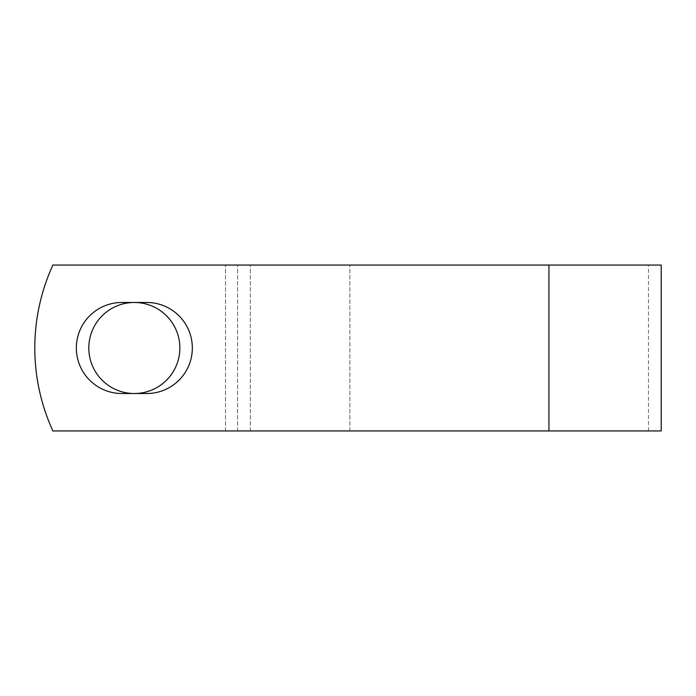 <?xml version="1.0" encoding="UTF-8"?>
<svg xmlns="http://www.w3.org/2000/svg" width="696" height="696" viewBox="0 0 696 696"><rect width="100%" height="100%" fill="white"/><g stroke="black" fill="none" stroke-linecap="round" stroke-linejoin="round"><path stroke-width="0.52" stroke-dasharray="3.48 2.61" d="M76.343 348A45.518 45.518 0 0 0 121.861 393.518L146.812 393.518A45.518 45.518 0 0 0 192.331 348A45.518 45.518 0 0 0 146.812 302.482L121.861 302.482A45.518 45.518 0 0 0 76.343 348M88.81 348A45.518 45.518 0 0 1 134.337 302.482A45.518 45.518 0 0 1 179.855 348A45.518 45.518 0 0 1 134.337 393.518A45.518 45.518 0 0 1 88.81 348M661.2 430.946L52.905 430.946A199.065 199.065 0 0 1 52.905 265.054L548.927 265.054L52.905 265.054A199.065 199.065 0 0 0 52.905 430.946L548.927 430.946L52.905 430.946A199.065 199.065 0 0 1 52.905 265.054L661.2 265.054M548.927 265.054L648.463 265.054L548.927 265.054L548.927 430.946M250.325 430.946L250.325 265.054L250.325 430.946M237.58 430.946L237.58 265.054L237.58 430.946M225.478 430.946L225.478 265.054L225.478 430.946M349.862 430.946L349.862 265.054L349.862 430.946M648.463 430.946L648.463 265.054"/><path stroke-width="1.04" d="M76.343 348A45.518 45.518 0 0 0 121.861 393.518L146.812 393.518A45.518 45.518 0 0 0 192.331 348A45.518 45.518 0 0 0 146.812 302.482L121.861 302.482A45.518 45.518 0 0 0 76.343 348M88.81 348A45.518 45.518 0 0 1 134.337 302.482A45.518 45.518 0 0 1 179.855 348A45.518 45.518 0 0 1 134.337 393.518A45.518 45.518 0 0 1 88.81 348M548.927 265.054L52.905 265.054A199.065 199.065 0 0 0 52.905 430.946L548.927 430.946L548.927 265.054L661.2 265.054L661.2 430.946L548.927 430.946"/></g></svg>
